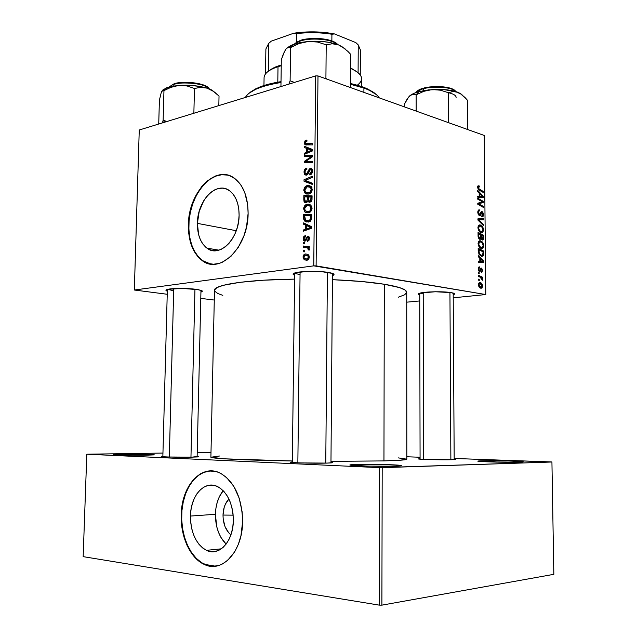 <?xml version="1.0" encoding="UTF-8"?>
<svg xmlns="http://www.w3.org/2000/svg" width="637" height="637" viewBox="0 0 637 637"><rect width="100%" height="100%" fill="white"/><g stroke="black" fill="none" stroke-linecap="round" stroke-linejoin="round"><path stroke-width="0.96" d="M121.89 454.125L154.058 454.659L146.446 455.2L154.329 454.858L129.056 454.07L114.7 454.348L113.394 454.571L117.288 454.914L146.446 455.2C132.337 455.463 109.078 454.898 113.832 454.428L121.89 454.125L122.415 455.089L121.89 454.125M482.018 460.79C491.971 460.455 519.012 461.037 522.659 461.682C523.988 461.897 522.993 462.056 519.657 462.175L522.698 461.69L509.011 460.965L478.061 461.108L496.119 462.104L519.657 462.175C507.243 462.637 471.818 461.578 478.626 460.973L482.018 460.79L482.695 461.626L482.018 460.79M385.194 466.316L366.323 466.077L385.194 466.316M356.521 464.445C368.855 464.047 395.959 464.612 400.546 465.384C402.624 465.719 400.992 465.981 395.657 466.173L400.394 465.902L401.35 465.727L400.291 465.352L383.418 464.508L360.12 464.365L350.183 465.042L367.74 466.109L395.657 466.173C379.548 466.762 342.587 465.559 351.043 464.755L356.521 464.445L357.445 465.743L356.521 464.445M197.398 223.38L236.263 230.713L197.398 223.38L199.198 211.436L203.792 200.647L206.945 196.188L210.536 192.589L214.43 189.985L218.483 188.488L222.536 188.17L226.446 189.054L230.053 191.124L233.214 194.309L235.794 198.497L237.681 203.529L238.803 209.207L239.106 215.298C239.241 238.779 219.399 258.327 206.945 248.143C200.544 243.071 197.359 234.814 197.398 223.38C197.279 200.36 217.05 180.096 230.068 191.132C236.056 196.164 239.066 204.214 239.106 215.298L238.572 221.565L237.219 227.743L235.117 233.58L232.338 238.851L229.009 243.334L225.267 246.861L221.262 249.306L217.153 250.572L213.108 250.636L209.27 249.505L205.791 247.236L202.797 243.931L200.384 239.711L198.648 234.758L197.398 223.38M208.283 263.455L203.06 260.939L198.449 256.878L194.611 251.448L191.681 244.855L189.746 237.362L188.878 229.24L189.085 220.776L190.367 212.264L192.677 204.015L195.933 196.307L200.034 189.428L204.835 183.623L210.17 179.124L215.855 176.123L221.676 174.737L227.664 175.111C209.231 170.294 188.95 197.366 188.847 225.036L188.393 224.949C188.218 192.143 216.5 162.873 235.332 178.965C243.772 186.155 248.032 197.621 248.112 213.371L246.511 226.923L243.987 235.65L238.302 247.363L230.841 256.496L222.305 262.261L219.359 263.352L213.483 264.236L207.829 263.384L205.146 262.325L202.598 260.867L197.988 256.807L194.158 251.368L190.129 241.128L188.719 233.285L188.632 220.689L190.941 207.996L195.479 196.212L201.897 186.275L206.993 181.099L215.402 176.011L221.222 174.634L226.971 174.952L229.742 175.764L234.942 178.663L239.52 183.185L241.503 186.004L244.775 192.645L247.666 204.573L248.112 213.371C248.319 247.14 219.869 274.937 202.208 260.597C192.923 253.319 188.313 241.439 188.393 224.949L188.847 225.036C188.767 241.519 193.377 253.391 202.67 260.668L210.767 264.044M330.961 462.358L331.917 462.462C333.573 462.733 331.917 462.948 326.964 463.091L332.323 462.765L330.961 462.358M454.181 459.213L452.031 459.723L455.59 459.468L454.181 459.213M197.128 456.546L191.88 457.151L197.82 456.92L198.433 456.705L197.128 456.546M195.862 289.302L201.029 290.321C202.805 290.95 202.781 291.523 200.934 292.049L202.287 291.013L198.378 289.684L182.357 288.434L167.961 289.294L165.994 290.098L167.316 291.189C165.493 290.568 165.485 289.986 167.316 289.453C171.433 288.171 187.047 288.091 195.862 289.302M294.668 272.978L293.06 274.085L294.628 275.24C292.407 274.412 292.566 273.615 295.098 272.843C300.616 271.083 319.503 270.852 328.573 272.453L332.028 273.217C334.544 274.037 334.688 274.842 332.45 275.622L334.019 274.627L332.785 273.48L321.98 271.704L306.015 271.497L294.668 272.978L292.311 462.51M451.076 292.606L453.257 293.076C455.049 293.641 455.033 294.214 453.202 294.788L454.579 293.832L451.076 292.606L435.382 291.762L420.707 292.964L418.477 293.808L419.735 294.939C417.912 294.382 417.888 293.816 419.664 293.235C424.17 291.627 443.456 291.228 451.076 292.606M406.828 459.213C406.772 459.914 399.144 460.479 383.952 460.909L330.969 461.355L383.952 460.909L384.302 284.245C370.686 282.064 353.392 280.543 332.418 279.667L361.482 281.49L384.302 284.245L383.952 460.909L399.558 460.272L406.828 459.205L406.725 292.295C406.669 289.437 399.192 286.746 384.302 284.245L399.598 287.621L405.084 290.034L406.725 292.303M214.526 289.978L216.962 287.598L223.253 285.328L239.679 282.35L263.407 280.208L294.581 279.125C247.61 279.571 213.514 284.835 214.486 290.289L210.895 457.159C209.74 458.489 244.385 460.248 292.335 460.981L224.328 458.823L210.919 457.231L219.502 456.012M223.014 515.062L233.166 515.15L223.014 515.062L224.184 507.386L225.482 503.986L228.914 499.034C225.235 502.88 223.268 508.215 223.014 515.062C223.093 523.853 225.729 530.446 230.912 534.849L228.611 532.667L225.028 526.608L223.189 519.051L223.014 515.062M215.41 514.298C215.433 526.918 219.001 536.848 226.119 544.102L221.023 537.596L218.531 532.413L216.731 526.664L215.41 514.298L190.463 516.058L215.41 514.298C215.736 504.639 218.332 496.78 223.197 490.705L219.255 496.948L217.233 502.282L215.935 508.135L215.41 514.298M233.341 520.525C233.333 541.41 219.001 556.818 206.468 550.344C196.077 544.285 190.742 532.858 190.463 516.058L191.004 509.751L192.318 503.771L194.357 498.317L197.048 493.603L200.289 489.797L203.983 487.05L207.981 485.466L212.145 485.131L216.317 486.063L220.338 488.253L224.049 491.613L227.298 496.048L229.949 501.375L231.892 507.386L233.038 513.86L233.341 520.525L232.792 527.11L231.398 533.344L229.224 538.982L226.358 543.783L222.934 547.557L219.08 550.177L214.956 551.538L210.728 551.602L206.571 550.384L202.63 547.955L199.055 544.404L195.981 539.889L193.513 534.594L191.729 528.702L190.702 522.451L190.463 516.058C190.543 495.323 204.971 479.526 218.053 486.843C227.847 492.887 232.943 504.114 233.341 520.525M213.459 566.301L207.415 565.377L201.603 562.67L196.236 558.299L191.506 552.462L187.573 545.399L184.571 537.381L182.596 528.702L181.704 519.681L181.927 510.635L183.257 501.884L185.63 493.723L188.982 486.453L193.194 480.338L198.131 475.6L203.617 472.439L210.481 470.91C194.922 471.261 182.007 491.653 181.68 515.142L181.211 515.174C181.346 485.537 202.025 462.773 220.943 473.53C234.782 482.185 242.004 498.206 242.617 521.584L240.953 535.693L238.349 544.309L234.679 551.857L227.52 560.536L221.947 564.239L219.009 565.409L212.981 566.357L206.937 565.433L203.991 564.294L198.378 560.735L193.306 555.599L187.095 545.439L184.093 537.421L181.537 524.251L181.457 510.667L182.779 501.908L186.721 489.988L192.724 480.354L200.344 473.832L206.038 471.507L208.992 470.998L214.98 471.34L217.958 472.192L220.888 473.498L226.477 477.416L233.787 486.318L239.193 498.174L242.156 511.949L242.617 521.584C242.617 551.523 222.13 573.491 204.35 564.462C190.367 558.458 180.478 536.673 181.211 515.174L181.68 515.142C180.948 536.625 190.837 558.402 204.827 564.406L215.497 566.189M406.732 302.169L419.743 300.951L406.732 302.169M453.218 297.813L485.776 294.549L316.111 265.884L317.99 75.93L484.231 135.458L485.776 294.549L313.762 265.852L315.689 75.899L139.256 129.996L134.327 290.018L313.762 265.852L134.327 290.018L167.236 294.27L134.327 290.018L139.256 129.996L315.689 75.899L313.762 265.852L316.111 265.884L317.99 75.93L315.689 75.899L317.99 75.93L484.231 135.458L485.776 294.549L453.218 297.813M214.279 300.043L200.79 298.387L214.279 300.043M305.752 225.18L303.515 224.184L303.531 222.91L311.764 226.748L311.756 228.197L303.435 231.151L303.451 229.965L305.704 229.209L305.752 225.18L305.704 229.209L303.451 229.965L303.435 231.151L311.756 228.197L311.764 226.748L303.531 222.91L303.515 224.184L308.069 225.028L303.515 224.184L310.307 226.127L305.752 225.18M306.317 202.813L304.94 202.558L303.976 201.316L303.841 195.575L312.09 195.83L311.987 199.922L311.151 201.674L309.391 202.279L307.997 201.085L306.317 202.813L307.997 201.085L308.571 201.953L310.004 202.248L311.907 200.321L312.09 195.83L303.841 195.575L303.793 200.074L304.828 200.313L303.793 200.074L304.701 202.391L306.317 202.813M304.335 142.839L305.139 140.658L306.907 140.036L307.002 141.167L305.362 142.162L305.585 143.556L312.632 143.707L312.624 144.886L305.585 144.878L304.629 144.161L304.335 142.839L304.94 144.543L312.624 144.886L312.632 143.707L305.609 143.572L305.29 142.68L306.293 141.239L307.002 141.167L306.907 140.036L306.166 140.124L306.938 140.347L306.166 140.124L304.335 142.839L305.346 143.126L304.335 142.839M309.279 156.718L304.287 156.702L304.295 155.539L312.512 155.5L312.496 156.726L305.465 161.551L312.448 161.495L312.433 162.682L304.215 162.682L304.231 161.464L311.238 156.622L309.279 156.718L311.238 156.622L304.231 161.464L304.215 162.682L312.433 162.682L312.448 161.495L305.465 161.551L312.496 156.726L312.512 155.5L304.295 155.539L304.287 156.702L309.279 156.718M306.373 175.151L304.621 174.506L304.016 171.807L304.773 169.346L306.819 168.096L306.907 169.235L305.688 169.8L305.004 171.433L305.123 173.2L306.007 174.028L307.034 173.543L309.502 168.845L311.167 168.487L312.162 169.434L312.417 171.791L311.382 174.124L309.837 174.976L309.765 173.829L310.824 173.256L311.461 171.727L311.222 170.031L310.323 169.633L307.958 174.084L306.373 175.151L310.323 169.633L311.023 169.792L311.485 171.305L309.765 173.829L310.02 174.944C311.525 174.458 312.337 173.184 312.456 171.13L311.676 168.765L310.283 168.479L308.467 170.198L307.034 173.543L305.537 173.829L304.956 172.038L305.688 169.8L306.907 169.235L306.819 168.096C305.059 168.463 304.128 169.824 304 172.173L304.972 172.428L304 172.173L304.924 174.825L306.373 175.151M312.21 184.38L304.008 181.219L304.024 179.738L312.297 176.242L312.281 177.42L305.187 180.414L312.226 183.122L312.21 184.38L312.226 183.122L305.187 180.414L312.281 177.42L312.297 176.242L304.024 179.738L304.008 181.219L308.531 182.349L308.539 181.672L308.531 182.349L304.008 181.219L312.21 184.38M308.531 194.054L306.493 194.014L305.059 193.234L303.801 190.407L305.115 186.832L308.372 185.415L311.047 186.315L312.265 189.412L311.031 192.661L308.531 194.054C310.625 193.704 311.867 192.159 312.265 189.412L311.047 186.315L307.4 185.542C305.378 185.956 304.175 187.485 303.801 190.129L304.773 190.359L303.801 190.129L305.131 193.29L308.531 194.054M306.716 260.27L304.287 259.761L303.124 257.953L303.236 255.899L305.242 253.98L307.982 254.418L309.208 256.257L308.802 258.933L306.716 260.27C308.181 260.119 309.033 259.076 309.279 257.141L308.181 254.553L305.465 253.94C304.048 254.155 303.244 255.214 303.037 257.109L303.801 257.244L303.037 257.109L304.175 259.673L306.716 260.27M306.604 148.373L304.39 147.545L304.406 146.303L312.576 149.472L312.56 150.897L304.311 154.385L304.327 153.23L306.564 152.323L306.604 148.373L306.564 152.323L304.327 153.23L304.311 154.385L312.56 150.897L312.576 149.472L304.406 146.303L304.39 147.545L308.897 148.827L308.905 148.047L308.897 148.827L304.39 147.545L311.111 149.647L306.604 148.373M308.324 212.83L306.286 212.75L304.852 211.938L303.586 208.801L304.908 205.512L308.165 204.143L310.848 205.098L312.066 207.981L310.832 211.476L308.324 212.83C310.426 212.511 311.668 210.982 312.066 208.227L310.673 204.955L307.193 204.254C305.163 204.628 303.96 206.149 303.586 208.801L304.558 209.016L303.586 208.801L304.98 212.049L308.324 212.83M303.769 219.391L303.634 214.271L311.891 214.677L311.652 219.319L309.924 221.533L306.325 221.971L304.518 220.848L303.769 219.391L304.924 221.238L308.412 222.066L311.74 218.977L311.891 214.677L303.634 214.271L303.594 217.615L304.574 217.822L303.594 217.615L303.769 219.391L305.051 219.661L303.769 219.391M303.244 238.676L303.801 236.526L305.314 235.531L305.513 236.677L304.032 238.15L304.502 239.95L305.426 239.679L307.48 236.239L308.818 236.431L309.431 237.657L308.993 240.372L307.615 241.351L307.52 240.189L308.706 238.748L308.236 237.37L307.321 237.617L306.055 240.412L305.107 241.152L303.658 240.531L303.244 238.676L304.032 240.945L304.956 241.184L306.055 240.412L307.416 237.513L308.348 237.442L308.722 238.429L307.52 240.189L307.615 241.351L309.478 238.365L308.77 236.399L307.782 236.16L305.426 239.679L304.414 239.894L303.992 238.612L305.513 236.677L305.314 235.531L303.244 238.676L304 238.819L303.244 238.676M304.47 243.891L303.292 243.796L303.308 242.617L304.486 242.681L304.47 243.891L304.486 242.681L303.308 242.617L303.292 243.796L304.47 243.891M304.382 251.862L303.204 251.766L303.22 250.588L304.398 250.652L304.382 251.862L304.398 250.652L303.22 250.588L303.204 251.766L304.382 251.862M305.656 247.443L303.252 247.212L303.268 246.017L309.287 246.487L309.271 247.689L308.021 247.578L309.216 248.669L309.136 250.142L308.197 249.808L307.83 248.112L305.656 247.443L307.759 248.056L308.197 249.808L309.136 250.142L309.367 249.298L308.021 247.578L309.271 247.689L309.287 246.487L303.268 246.017L303.252 247.212L305.656 247.443M478.427 276.267L481.174 277.788L482.456 280.248L482.488 279.022L481.676 277.804L482.512 278.218L482.504 277.206L478.419 275.248L478.427 276.267L480.067 277.087L482.456 280.248L481.676 277.804L482.512 278.218L482.504 277.206L478.419 275.248L478.427 276.267M478.403 273.361L479.207 273.751L479.199 272.724L478.395 272.357L478.403 273.361L479.207 273.751L479.199 272.724L478.395 272.357L478.403 273.361M478.204 251.082L479.072 254.434L481.891 256.361L483.61 255.182L483.77 251.097L478.18 248.247L478.347 252.658L481.548 256.305L482.934 256.13L483.738 254.673L483.77 251.097L478.18 248.247L478.204 251.082M478.061 243.549L478.562 245.866L479.709 247.522L481.572 248.494L483.021 248.072L483.778 245.301L482.376 241.956L479.605 240.81L478.498 241.638L478.061 243.549C478.483 246.439 479.581 248.072 481.349 248.454L482.774 248.271L483.794 245.715L482.934 242.697L480.457 240.818L479.096 241.033L478.061 243.549M477.925 227.648L478.427 229.965L479.565 231.637L481.421 232.64L482.87 232.25L483.626 229.503L482.225 226.143L479.462 224.941L478.363 225.753L477.925 227.648C478.339 230.53 479.438 232.179 481.206 232.593L482.655 232.417L483.642 229.909L482.782 226.891L480.306 224.972L478.905 225.187L477.925 227.648M477.782 212.344L478.244 214.565L479.709 215.8L480.601 215.29L481.652 212.607L482.225 212.583L482.838 214.693L482.44 215.76L481.731 215.863L481.795 216.859L483.077 216.421L483.475 214.032L482.599 211.85L481.317 211.619L479.518 214.78L478.682 213.968L478.443 212.328L478.841 210.99L479.725 210.911L479.653 209.907L478.276 210.21L477.806 211.723L479.454 215.76L480.282 215.64L482.05 212.511L482.854 214.35L482.36 215.816L481.731 215.863L481.922 216.898L482.735 216.763L483.499 214.55L482.002 211.516L480.8 212.312L479.78 214.701L478.443 212.583L478.905 210.943L479.725 210.911L479.653 209.907L478.491 210.011L477.782 212.344M478.777 185.749L477.631 186.545L478.068 189.133L483.212 192.438L483.204 191.442L478.435 188.448L478.26 187.167L479.366 186.991L479.287 185.98L478.037 185.813L477.567 187.318L479.143 190.089L483.212 192.438L483.204 191.442L479.279 189.173L478.22 187.573L478.483 186.8L479.366 186.991L478.777 185.749M477.67 191.379L479.199 192.979L479.231 196.339L477.718 196.228L477.726 197.215L483.26 197.494L483.252 196.3L477.662 190.312L477.67 191.379L479.199 192.979L479.231 196.339L477.718 196.228L477.726 197.215L483.26 197.494L483.252 196.3L477.662 190.312L477.67 191.379M477.742 199.19L482.464 201.825L477.774 203.251L477.79 204.286L483.356 207.407L483.348 206.412L478.626 203.8L483.308 202.399L483.3 201.364L477.734 198.195L477.742 199.19L482.464 201.825L477.774 203.251L477.79 204.286L483.356 207.407L483.348 206.412L478.626 203.8L483.308 202.399L483.3 201.364L477.734 198.195L477.742 199.19M477.925 220.091L483.531 225.649L483.523 224.59L478.721 219.821L483.475 219.797L483.467 218.81L477.917 218.825L477.925 220.091L483.531 225.649L483.523 224.59L478.721 219.821L483.475 219.797L483.467 218.81L477.917 218.825L477.925 220.091M478.068 236.152L478.387 237.8L479.51 239.186L480.513 239.186L480.951 238.389L482.113 239.95L483.379 239.536L483.626 235.276L478.037 232.322L478.068 236.152L479.836 239.313L480.951 238.389L482.32 240.022L483.045 239.918L483.563 239.002L483.626 235.276L478.037 232.322L478.068 236.152M478.252 256.679L479.796 258.184L479.828 261.592L478.299 261.6L478.307 262.603L483.881 262.444L483.873 261.226L478.244 255.596L478.252 256.679L479.796 258.184L479.828 261.592L478.299 261.6L478.307 262.603L483.881 262.444L483.873 261.226L478.244 255.596L478.252 256.679M479.653 266.863L478.467 267.636L478.602 270.669L479.892 271.529L481.556 269.132L482.002 270.51L481.222 271.41L481.301 272.429L481.803 272.365L482.512 270.614L481.803 268.312L480.728 268.265L479.717 270.502L478.96 270.056L478.928 268.32L479.812 267.89L479.725 266.879L478.952 266.967L479.653 266.863M478.459 280.137L479.271 280.519L479.255 279.492L478.451 279.133L478.459 280.137L479.271 280.519L479.255 279.492L478.451 279.133L478.459 280.137M478.427 284.651L478.841 286.459L480.123 287.916L482.145 287.9L482.599 285.432L481.349 283.17L479.159 282.709L478.427 284.651C478.761 286.857 479.613 288.051 480.983 288.235L481.914 288.091L482.663 286.196C482.328 283.935 481.453 282.724 480.035 282.557L479.191 282.685L478.427 284.651M551.411 461.936L454.173 458.465L551.929 462.008L553.84 574.327L381.889 605.15L382.192 467.677L551.929 462.008L379.636 467.646L86.807 454.213L83.16 556.642L379.302 605.134L379.636 467.646L86.807 454.213L162.953 453.066L86.807 454.213L83.16 556.642L379.302 605.134L381.889 605.15L379.302 605.134L379.636 467.646L382.192 467.677L381.889 605.15L553.84 574.327L551.929 462.008L551.411 461.936M420.078 457.247L406.828 456.769L420.078 457.247M197.223 452.573L210.998 452.374L197.223 452.573M162.865 456.307L161.559 456.45L162.117 456.673L168.009 456.992L191.88 457.151C179.252 457.422 157.267 456.856 161.878 456.395L162.865 456.307M420.078 458.728L418.716 458.879L419.6 459.11L425.842 459.468L452.031 459.723C441.29 460.057 413.907 459.285 419.098 458.807L420.078 458.728M292.319 461.944L290.711 462.215L292.327 462.51L300.202 462.924L326.964 463.091C313.348 463.513 285.05 462.653 291.364 462.04L292.319 461.944M406.82 459.166L398.244 457.884M406.717 292.463L404.646 294.804L398.308 297.2M222.807 295.361L217.83 293.538L214.725 291.181M173.678 290.759L167.69 289.357L173.678 290.759M300.059 274.531C297.168 274.069 295.417 273.536 294.82 272.923C295.417 273.536 297.168 274.069 300.059 274.531M423.215 293.976L420.054 293.124L423.215 293.976M482.472 196.427L483.252 196.3L482.472 196.427M477.718 196.602L479.231 196.339L477.718 196.602M479.86 193.704L482.655 196.586L477.726 197.056L481.277 196.443L477.718 196.753L479.884 196.387L479.86 193.704L479.207 193.815L479.86 193.704L482.655 196.586L479.884 196.387L479.86 193.704M477.71 186.267L479.287 185.98L477.71 186.267M477.583 187.684L478.22 187.573L477.583 187.684M478.236 189.356L479.279 189.173L478.236 189.356M481.898 191.673L483.204 191.442L481.898 191.673M481.954 201.595L483.3 201.364L481.954 201.595M478.737 202.916L483.308 202.399L477.782 203.49L478.737 202.916M477.782 203.681L481.238 203.107L477.782 203.681M477.782 203.92L479.709 203.601L477.782 203.92M477.782 203.944L478.626 203.8L477.782 203.944M478.69 204.796L480.091 204.565L478.69 204.796M481.978 206.635L483.348 206.412L481.978 206.635M478.363 210.114L479.653 209.907L478.363 210.114M477.885 211.102L478.905 210.943L477.885 211.102M477.798 212.686L478.443 212.583L477.798 212.686M478.427 214.908L479.414 214.765M481.309 211.627L482.002 211.516L481.309 211.627M482.846 214.653L483.499 214.55L482.846 214.653M480.569 212.901L481.556 212.75L480.569 212.901M479.995 214.446L480.991 214.295L479.995 214.446M477.925 219.518L483.467 218.81L478.897 219.837L477.925 219.518M477.925 219.94L478.721 219.821L477.925 219.94M478.905 221.063L479.86 220.92L478.905 221.063M482.599 224.726L483.523 224.59L482.599 224.726M481.97 227.011L482.782 226.891L481.97 227.011M482.989 230.005L483.642 229.909L482.989 230.005L482.169 231.557L479.772 231.828L481.253 231.621C479.868 231.335 478.976 230.092 478.578 227.879L477.933 227.974L478.578 227.879L479.319 226.079L480.29 225.952L482.36 227.56L482.997 229.718L482.281 231.494L480.171 231.08L478.666 228.635L479.128 226.231L480.839 226.143L482.36 227.56L482.989 229.981M482.129 235.483L483.626 235.276L482.129 235.483M482.997 237.792L483.642 237.705L482.997 237.792M481.349 239.305L483.563 239.002L481.349 239.305M478.905 238.668L480.951 238.389L478.905 238.668M481.246 235.013L482.981 235.929L482.679 238.971L481.508 238.294L478.897 238.652L481.508 238.294L481.261 236.63L480.609 236.717L481.261 236.63L481.246 235.013L482.981 235.929L482.83 238.811L482.177 238.994L481.508 238.294L481.246 235.013M478.698 233.675L480.593 234.671L480.274 238.27L478.761 238.477L479.844 238.326L478.753 236.526L478.092 236.614L478.753 236.526L478.721 235.539L478.068 235.626L478.721 235.539L478.698 233.675L478.045 233.771L480.593 234.671L480.21 238.31L478.857 237.083L478.698 233.675M482.098 242.808L482.934 242.697L482.098 242.808M483.141 245.802L483.794 245.715L483.141 245.802L482.313 247.395L479.868 247.674L481.405 247.475C480.011 247.22 479.12 245.986 478.721 243.772L478.076 243.86L478.721 243.772L479.486 241.933L480.433 241.805L482.512 243.374L483.149 245.532L482.408 247.339L480.314 246.949L478.801 244.528L479.271 242.108L480.991 241.988L482.512 243.374L483.141 245.802M482.973 261.337L478.299 261.966L481.883 261.536L478.299 261.847L480.481 261.584L480.449 258.869L483.268 261.568L480.481 261.584L480.449 258.869L479.796 258.948L480.449 258.869L482.973 261.337M479.271 262.046L479.279 262.571L479.271 262.046M478.299 261.775L479.828 261.592L478.299 261.775M482.209 251.297L483.77 251.097L482.209 251.297M483.149 253.558L483.794 253.47L483.149 253.558M482.95 254.776L481.58 255.318C479.932 255.023 479.032 253.542 478.857 250.867L478.204 250.954L478.857 250.867L478.841 249.585L483.133 251.766L482.575 255.214L481.007 255.134L479.43 253.677L478.841 249.585L478.188 249.672L483.133 251.766L482.965 254.752M479.812 267.89L479.725 266.879L478.944 266.967L478.291 268.981L479.494 271.577L481.437 269.085L482.01 270.247L481.301 272.429L481.891 272.317L482.512 270.391L481.341 268.073L479.438 270.566L478.801 269.125L479.207 267.962L479.812 267.89M478.291 269.18L478.801 269.125L478.291 269.18M478.594 270.661L479.438 270.566L478.594 270.661M480.927 268.121L481.341 268.073L480.927 268.121M482.002 270.454L482.512 270.391L482.002 270.454M480.027 269.961L480.752 269.873L480.027 269.961M479.056 271.346L480.234 271.219L479.056 271.346M478.395 272.811L479.199 272.724L478.395 272.811M478.459 279.579L479.255 279.492L478.459 279.579M480.648 277.406L482.504 277.206L480.648 277.406M481.238 277.851L481.676 277.804L481.238 277.851M481.851 279.675L482.599 279.595L481.851 279.675M479.287 282.629L480.035 282.557L479.287 282.629M482.145 286.244L482.663 286.196L482.145 286.244M480.107 283.569L482.153 286.061L481.691 287.136L479.47 287.383L480.975 287.231L478.435 284.803L480.107 283.569L482.01 285.241L481.572 287.191L480.338 286.992L479.096 285.551L479.104 283.991L480.107 283.569M308.419 255.62L308.818 255.254L308.419 255.62M307.934 254.378L305.465 253.94L307.934 254.378M308.093 259.737L307.862 259.283M305.545 255.111L307.798 255.62L308.523 257.197L309.271 257.332L308.523 257.197L306.731 259.084L308.467 259.386L304.51 258.518L303.785 257.006L305.545 255.111L303.96 256.217L304.136 258.128L306.262 259.116L308.34 257.993L307.83 255.644L305.545 255.111M310.418 187.286L311.469 186.776L310.418 187.286M311.206 186.482L307.4 185.542L311.206 186.482M309.176 193.879L308.634 192.923L309.176 193.879M307.345 186.713L312.011 187.772L310.394 187.374L311.294 189.571L312.249 189.802L311.294 189.571C310.999 191.506 310.108 192.605 308.634 192.868L305.704 192.215L304.757 190.017L307.345 186.713L305.434 187.979L304.86 190.861L305.601 192.127L307.337 192.923L310.402 191.872L311.23 188.894L309.717 186.896L307.345 186.713M308.499 192.892L310.275 193.337M305.824 180.191L304.024 179.738L305.824 180.191M312.218 183.767L308.531 182.349L312.218 183.767M307.727 174.371L306.262 174.012M308.117 173.829L307.034 173.543L308.117 173.829M308.865 171.998L307.854 171.735L308.865 171.998M309.471 170.461L308.467 170.198L309.471 170.461M311.796 168.877L310.283 168.479L311.796 168.877M311.286 174.22L309.765 173.829L311.286 174.22M311.35 174.156L309.948 173.797L311.35 174.156M312.433 171.56L311.485 171.305L312.433 171.56M308.587 156.718L304.295 155.539L308.587 156.718M311.772 156.774L312.441 156.766L311.772 156.774M309.646 162.682L305.465 161.551L309.646 162.682M312.082 162.682L307.615 161.48L312.082 162.682M308.746 162.682L304.231 161.464L308.746 162.682M310.203 158.382L308.977 158.048L310.203 158.382M312.257 156.901L311.238 156.622L312.257 156.901M306.429 143.811L310.092 144.846M310.673 144.917L306.811 143.811L310.673 144.917M308.929 144.949L308.857 144.503L308.929 144.949M305.975 153.684L304.327 153.23L305.975 153.684M308.149 152.761L306.564 152.323L308.149 152.761M311.111 149.775L308.897 148.827L311.111 149.775M312.568 150.244L307.56 148.771L312.56 150.499L311.66 150.244L309.598 151.033L311.182 151.479L309.598 151.033L307.52 151.932L309.088 152.37L307.52 151.932L307.56 148.771L312.568 150.244M308.372 197.072L308.38 196.65L303.841 195.575L308.38 196.65L312.082 196.761L308.38 196.65L308.372 197.072M311.023 201.786L307.997 201.085L311.023 201.786M308.523 196.913L312.074 197.223L311.103 196.992L311.087 199.007L312.042 199.23L311.087 199.007L309.98 201.077L311.389 201.403L308.826 200.655L308.523 196.913L308.515 199.317L309.064 200.902L310.482 200.862L311.103 196.992L308.523 196.913M304.789 196.785L308.523 197.104L307.56 196.881L307.536 199.357L308.531 199.596L307.536 199.357L306.349 201.642L307.615 201.929L305.354 201.388L304.797 200.122L304.789 196.785L304.757 199.27L305.434 201.451L307.018 201.308L307.56 196.881L304.789 196.785M310.824 205.082L307.193 204.254L310.824 205.082M307.138 205.433L311.796 206.507L310.195 206.149L311.095 208.371L312.05 208.586L311.095 208.371C310.8 210.314 309.908 211.404 308.427 211.635L305.545 210.974L304.55 208.705L307.138 205.433L305.059 206.914L304.55 208.705L304.956 210.274L307.13 211.667L308.889 211.516L310.203 210.664L311.039 207.686L309.518 205.655L307.138 205.433M305.569 230.395L303.451 229.965L305.569 230.395M307.743 229.623L305.704 229.209L307.743 229.623M310.299 226.406L308.069 225.132L310.299 226.406M311.764 226.836L306.708 225.665L311.764 227.345L309.152 226.812L311.756 227.648L308.77 228.118L310.8 228.532L308.77 228.118L306.676 228.874L308.682 229.288L306.676 228.874L306.708 225.665L311.764 226.836M308.173 215.688L308.181 215.266L303.634 214.271L311.883 215.449L308.181 215.266L308.173 215.688M304.574 215.505L311.875 216.031L310.912 215.824L310.888 217.543L311.859 217.75L310.888 217.543L310.737 219.056L311.668 219.255L310.737 219.056L308.475 220.88L310.323 221.27L305.569 220.243L304.574 215.505L304.828 219.216L307.217 220.928L309.136 220.705L310.346 219.837L310.912 215.824L304.574 215.505M306.15 240.253L304.9 240.014L306.15 240.253M306.349 239.862L305.426 239.679L306.349 239.862M306.851 238.62L306.007 238.461L306.851 238.62M308.69 236.335L307.782 236.16L308.69 236.335M308.937 240.46L307.52 240.189L308.937 240.46M309.478 238.572L308.722 238.429L309.478 238.572M309.423 237.617L308.284 237.394M304.486 242.84L303.308 242.617L304.486 242.84M304.39 250.795L303.22 250.588L304.39 250.795M307.822 247.849L307.838 246.869L303.268 246.017L309.279 246.981L307.838 246.869L307.822 247.849M309.2 249.991L308.197 249.808L309.2 249.991M309.359 249.362L308.396 249.186L309.359 249.362M311.66 150.244L307.56 148.771L307.52 151.932L311.66 150.244M310.848 227.465L306.708 225.665L306.676 228.874L310.848 227.465M379.318 97.891C377.008 94.284 371.873 91.011 363.918 88.073L362.851 86.998L350.573 83.503L358.098 85.438L367.047 88.694L373.664 92.373L376.252 94.547L366.394 88.408L362.851 86.998L363.918 88.073L350.565 84.323L363.918 88.073L363.894 92.373L363.918 88.073L367.541 89.499L366.394 88.408M245.404 97.445C247.1 94.125 251.273 91.091 257.921 88.352C264.052 85.876 271.752 83.925 281.005 82.499C261.019 85.804 249.147 90.788 245.404 97.445M250.19 92.246L256.13 88.583L264.474 85.358L281.013 81.64C272.254 83.025 264.936 84.912 259.076 87.285L249.099 93.217M169.315 457.032L173.734 288.617M194.954 289.19L190.957 457.167L194.954 289.19M303.674 42.177L294.055 44.176L290.552 47.592L299.151 43.515L308.356 41.453L317.513 42.042L326.208 44.789L325.913 78.24L325.332 78.566L325.913 78.24L326.208 44.789L332.315 43.762L338.669 44.956L341.862 46.573L347.906 51.414L350.748 54.416L350.549 87.078L350.748 54.416L347.906 51.414L341.862 46.573L338.669 44.956L328.7 42.297L320.761 41.373L308.356 41.453L300.648 42.472L291.324 45.251L287.024 47.91L294.055 44.176L290.552 47.592L299.151 43.515L303.674 42.177M299.748 41.214C303.873 38.499 329.504 37.272 337.355 44.471C332.307 39.056 310.721 37.145 299.748 41.214L299.732 42.655L299.748 41.214L294.413 44.057L299.963 40.633L299.748 41.214M336.758 43.953C329.815 36.842 304.375 37.87 300.409 40.561M294.405 82.42L290.114 80.772L290.552 47.592L290.114 80.772L288.927 84.1L290.114 80.772L294.405 82.42M284.715 51.024L281.323 59.679L280.941 86.552L281.323 59.679L283.545 53.516L285.925 49.081L288.29 47.218L290.552 47.592L289.946 47.313L292.805 44.638M350.366 87.524L350.549 87.078L349.817 87.333L350.549 87.078L350.366 87.524M326.67 79.044L325.913 78.24L326.67 79.044M285.623 49.503L285.145 50.49M344.951 48.731L338.669 44.956C330.285 41.851 320.18 40.688 308.356 41.453L317.513 42.042L326.208 44.789L332.315 43.762L335.468 44.033L338.956 45.076L345.15 48.938M303.849 39.605L312.026 38.515L320.825 38.666L328.827 40.043L332.116 41.118L336.639 43.834M295.504 43.117L297.59 41.747M285.925 49.081L288.29 47.218L289.946 47.313M327.402 272.27L325.77 463.123L327.402 272.27M297.853 462.836L300.083 271.951M162.523 90.247L161.161 92.875L159.409 100.12L158.724 124.024L159.409 100.12L161.161 92.875L162.913 89.992L163.964 90.637L163.136 120.059L166.79 121.556L163.136 120.059L164.545 122.24L163.136 120.059L162.523 122.861L163.136 120.059L163.964 90.637L167.619 88.694L175.255 85.963L179.268 85.366L187.087 85.971L194.468 88.487L200.607 87.325L206.977 88.137L213.236 91.258L219.032 96.052L218.825 105.599L219.032 96.052M169.259 86.943L173.726 83.996L169.259 86.943M173.16 86.083L173.2 84.625L173.16 86.083M193.863 113.251L194.468 88.487L193.863 113.251M216.023 93.321L211.834 90.04L206.977 88.137L200.83 86.616L190.145 85.31L182.803 85.191L172.794 86.154L167.499 87.476L162.698 90.072L166.727 87.755L179.268 85.366L187.087 85.971L194.468 88.487L200.607 87.325L206.977 88.137C198.664 85.7 189.428 84.777 179.268 85.366L171.377 87.11L163.964 90.637L166.727 87.755M161.766 91.314L161.487 92.421M209.167 88.885C206.348 83.726 182.994 80.899 173.2 84.625C175.884 81.847 204.716 82.197 209.167 88.885M208.188 87.858C203.068 81.552 176.465 81.472 173.869 84.02L183.504 82.428L191.291 82.563L201.953 84.49L208.164 87.826M162.204 90.558L162.913 89.992L163.741 90.366M216.062 93.384L211.635 89.944L206.977 88.137L212.336 90.661L216.198 93.496M450.869 459.747L449.937 292.431L450.869 459.747M423.629 459.373L423.215 292.526M427.96 90.167L418.804 91.656L416.144 94.809L423.884 91.306L432.189 89.578L440.478 90.191L448.368 92.707L448.536 122.208L448.018 122.487L448.536 122.208L448.368 92.707L453.034 91.521L457.923 92.301L460.4 93.583L465.098 97.612L467.327 100.136L467.55 129.032L467.327 100.136L460.4 93.583L455.582 91.497C452.891 87.221 434.123 85.621 423.143 88.79C427.57 86.656 451.028 85.82 455.566 91.497L443.137 89.53L428.582 89.889L418.804 91.656L413.724 93.384L410.204 95.423L413.238 94.141L416.144 94.809L423.884 91.306L427.96 90.167M454.539 90.534C449.443 85.278 427.881 86.226 423.645 88.185L423.143 90.685L423.143 88.79C419.345 89.833 416.885 91.099 415.762 92.588L423.565 88.169M448.241 92.652C453.353 93.806 455.981 95.383 456.132 97.389M416.176 111.093L416.144 94.809L416.176 111.093M409.726 95.845L412.625 94.22L416.144 94.809L418.804 91.656L413.262 93.599L408.675 96.959L404.439 104.134L404.447 106.889L404.439 104.134L407.21 98.99L409.718 95.853M449.125 122.885L448.536 122.208L449.125 122.885M462.056 94.778L457.923 92.301C451.394 89.905 442.811 88.997 432.189 89.578L440.478 90.191L448.368 92.707L453.034 91.521L455.455 91.624L461.379 94.18M426.949 87.452L434.466 86.624L445.725 87.173M448.862 87.818L453.448 89.642M417.028 91.298L420.826 89.1M265.494 73.956L265.892 48.985L268.75 43.348L268.527 71.129L267.866 71.615L272.74 68.255L279.038 65.683L275.383 67.028L268.312 71.193L268.75 43.348L271.338 41.118L293.784 33.212L296.452 33.618L296.348 42.289L296.452 33.618C308.388 32.2 320.204 32.407 331.917 34.247L334.481 33.928L355.812 42.599L358.241 44.908L358.098 72.682L358.241 44.908L360.391 49.973L360.263 74.943M275.383 67.028L274.26 68.063L281.251 65.006L279.038 65.683L278.019 66.678C268.918 69.775 264.267 73.446 264.076 77.698L263.949 85.525M277.796 82.181L278.019 66.678L277.796 82.181M350.668 67.88L357.938 72.554L350.668 67.88M361.569 86.552L361.609 78.717C361.545 74.967 357.898 71.551 350.661 68.462L351.616 68.868C362.572 74.195 364.483 79.641 357.333 85.215M281.243 65.722L278.019 66.678L281.243 65.722M268.75 43.348L271.338 41.118L293.784 33.212C307.504 31.197 321.072 31.436 334.481 33.928L331.917 34.247L331.861 40.927L331.917 34.247C320.204 32.407 308.388 32.2 296.452 33.618L293.784 33.212L298.673 32.559L314.248 31.874L324.679 32.487L334.481 33.928L355.812 42.599L358.241 44.908M400.02 465.942L400.546 465.384M218.953 250.166L206.945 248.143M202.67 260.668L202.208 260.597M331.527 462.868L331.917 462.462M221.334 548.823L206.468 550.344M204.827 564.406L204.35 564.462M291.754 462.446L291.364 462.04M478.483 186.8L477.575 186.96M482.735 216.763L481.891 216.891M481.715 212.551L480.632 212.726M480.282 215.64L479.494 215.768M482.655 232.417L481.301 232.616M481.309 231.629L479.788 231.852M479.319 226.079L478.124 226.254M483.045 239.918L482.32 240.022M480.457 239.225L479.828 239.313M479.86 238.334L478.761 238.485M482.774 248.271L481.357 248.454M479.486 241.933L478.283 242.1M482.934 256.13L481.524 256.305M481.628 255.333L480.035 255.533M479.207 267.962L478.355 268.066M481.891 272.317L481.301 272.381M479.964 271.489L479.406 271.553M481.914 288.091L480.839 288.203M479.398 283.664L478.522 283.752M304.175 259.673L307.138 260.191M307.798 255.62L309.096 255.851M305.131 193.29L308.412 194.078M310.251 187.246L311.979 187.668M311.023 169.792L312.377 170.143M304.924 174.825L306.262 175.167M304.94 144.543L306.501 144.989M308.571 201.953L309.916 202.263M304.701 202.391L306.429 202.789M309.956 201.085L311.382 201.419M304.98 212.049L308.419 212.806M309.988 205.966L311.732 206.356M304.924 221.238L308.642 222.018M308.348 237.442L309.431 237.649M304.032 240.945L305.099 241.152M307.759 248.056L308.937 248.279M351.568 465.321L351.043 464.755M257.921 88.352L259.076 87.285M197.12 456.976L200.974 290.305M162.849 456.745L167.364 289.437M337.769 44.614C333.326 38.507 311.31 36.413 299.963 40.633L294.007 44.2M332.474 273.361L330.961 462.916M169.1 86.982L173.423 84.1C183.496 80.294 206.906 83.105 209.326 88.941M211.635 89.944L212.336 90.661M420.078 459.158L419.727 293.211M454.181 459.635L453.194 293.06M455.718 91.545C453.361 86.584 434.538 85.032 423.35 88.225C419.95 89.021 417.37 90.494 415.611 92.644M412.625 94.22L413.262 93.599M351.616 68.868L350.668 67.96"/></g></svg>
